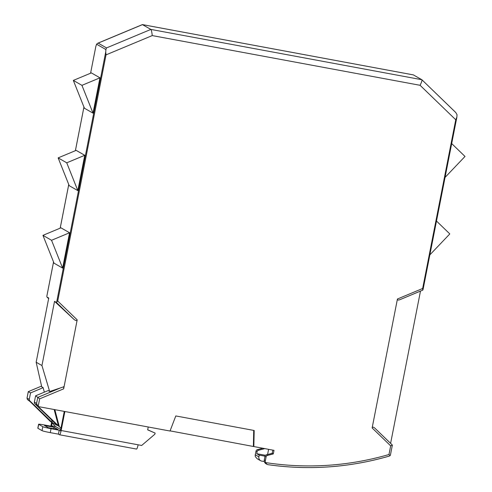 <?xml version="1.0" encoding="UTF-8"?>
<svg xmlns="http://www.w3.org/2000/svg" width="492" height="492" viewBox="0 0 492 492"><rect width="100%" height="100%" fill="white"/><g stroke="black" fill="none" stroke-linecap="round" stroke-linejoin="round"><path stroke-width="0.74" d="M64.261 411.404L60.436 430.906L59.206 430.205L51.045 428.686A7.325 0.43 -168.9 0 1 42.804 426.712L38.677 424.35A7.325 0.43 -168.9 0 1 38.585 424.258A7.325 0.43 -168.9 0 1 44.624 425.008L52.779 426.521L51.549 425.814L55.627 426.57L50.307 421.121M44.465 425.469L48.364 427.702L57.945 429.479L54.046 427.247L44.465 425.469M148.233 426.994L147.674 429.854L155.121 433.095L154.912 434.172L141.665 445.463L138.123 444.805A4.76 0.812 100.5 0 1 136.505 449.061A4.76 0.812 100.5 0 1 136.462 449.042M51.549 425.814L52.072 423.138M50.879 426.17A4.76 0.812 100.5 0 1 51.119 424.768L51.537 422.616M38.585 424.258L37.81 428.2A7.325 0.43 11.1 0 0 37.902 428.292L42.035 430.66A7.325 0.43 11.1 0 0 50.27 432.634L51.045 428.686M59.206 430.205L58.431 434.147L50.27 432.634M58.431 434.147L59.489 434.756A4.76 0.812 -79.5 0 0 59.538 434.774A4.76 0.812 -79.5 0 0 61.149 430.518L64.876 411.521M155.121 433.095L147.686 429.78M54.046 427.247L53.757 428.704M263.7 448.427L264.296 448.766L258.435 450.297A1.833 1.802 -60.2 0 0 257.095 451.736L256.006 451.109L255.28 454.793A3.659 3.604 119.8 0 0 255.446 456.797L257.15 458.71L260.619 460.703A3.659 3.604 -60.2 0 0 261.879 461.133A292.9 288.084 119.8 0 0 264.309 461.471M265.022 456.201L259.235 455.125L258.897 456.865L255.28 454.793M260.619 460.703A3.659 3.604 -60.2 0 1 258.897 456.865M28.308 391.663L30.547 392.923L29.311 399.215A1.833 1.802 119.8 0 0 29.828 400.869L52.336 422.634L51.635 419.971M50.412 421.533L30.233 401.712L27.349 399.449L29.828 400.869M29.311 399.215L26.992 398.219L28.284 391.632L41.568 386.091L28.308 391.644L27.078 397.936L27.349 399.449M46.845 296.19L53.554 261.99M256.006 451.109A1.833 1.802 -60.2 0 1 257.347 449.676L262.777 448.255M413.36 74.895L421.89 79.741L455.832 112.6M413.477 74.919L142.495 24.618L98.16 43.118L106.536 47.915L150.866 29.415L421.853 79.716C422.228 80.288 421.638 82.146 420.082 85.294L152.249 35.584C151.88 32.128 151.419 30.073 150.866 29.415L142.379 24.606L97.644 43.271L96.604 44.212L95.872 46.285L90.577 73.222L95.872 46.285M106.536 47.915L105.891 49.532L96.604 44.212M46.875 296.947L48.628 298.644L46.888 296.959L48.751 298.029L36.156 362.229L41.943 365.544L54.538 301.344L56.408 302.414L73.812 319.247L54.538 301.344M44.335 392.167L43.155 387.665L30.547 392.923M43.155 387.665L41.74 386.853L36.156 362.229M257.095 451.736L256.713 453.679L259.235 455.125M265.514 455.315L256.713 453.679M268.595 449.337L267.58 454.516M389.166 456.109A292.9 288.084 -60.2 0 1 268.078 464.682L267.925 464.663C308.908 470.469 349.412 467.597 389.43 456.047L390.427 455.014L392.364 445.069L390.673 445.869L372.137 427.948C372.536 426.81 373.477 426.902 374.941 428.231L392.352 445.063M455.783 112.576L457.031 114.71L456.84 117.391L422.751 290.126L422.653 288.484L455.752 119.784L420.082 85.294M99.956 77.822L91.358 72.896L73.339 80.411L81.943 85.344L99.956 77.822L93.025 113.16L81.943 85.344M73.339 80.411L84.421 108.228L93.025 113.16M52.336 422.634L57.38 425.525L34.87 403.76A1.833 1.802 -60.2 0 1 34.36 402.105L35.596 395.814L48.198 390.556L49.661 391.521L64.083 386.694L77.195 319.855L57.73 301.036L56.66 302.082L105.737 51.937L105.891 49.532M56.66 302.082L56.408 302.414M58.142 157.883L69.224 185.699L77.828 190.625L84.759 155.294L76.155 150.368L58.142 157.883L66.74 162.809L84.759 155.294M69.563 232.759L60.959 227.833L42.939 235.354L51.543 240.28L69.563 232.759L62.625 268.097L51.543 240.28M42.939 235.354L54.028 263.171L62.625 268.097M49.661 391.521L41.943 365.544M55.627 426.57L60.719 429.485M64.083 386.694L63.665 388.834L39.643 398.858L37.773 397.388L36.599 403.385L37.349 405.18L38.948 406.706L37.57 405.918L60.965 428.231M267.925 464.663L266.959 464.331L265.539 462.578A3.659 3.604 -60.2 0 1 265.373 460.58L266.098 456.896A1.833 1.802 -60.2 0 1 267.439 455.457L273.3 453.925L274.001 450.34L170.078 430.869M253.841 446.595L254.186 430.494L175.798 415.943L170.017 431.035L38.948 406.706M420.482 291.092L390.605 443.372M273.3 453.925L272.205 453.304L266.35 454.836A1.833 1.802 119.8 0 0 265.01 456.268L264.284 459.952A3.659 3.604 119.8 0 0 266.012 463.79L266.959 464.331M63.665 388.834L63.8 386.534M253.718 430.408L253.386 446.336M392.364 445.069L374.941 428.231M422.751 290.126L399.738 299.745L422.794 290.126M400.193 299.536C398.299 300.372 397.382 300.194 397.431 299.007L422.653 288.484M54.846 409.658L59.304 426.626M58.53 426.183L54.157 409.529M35.596 395.814L37.773 397.388M77.195 319.855C76.758 320.975 75.627 320.766 73.812 319.247M456.883 117.114L455.752 119.784M372.137 427.948L397.431 299.007M390.162 455.666L388.975 454.522L390.673 445.869M272.205 453.304L272.832 450.125M105.737 51.937L106.026 54.87L152.249 35.584M77.828 190.625L66.74 162.809M445.069 177.397L465.008 156.45L451.699 143.584M429.867 254.862L449.811 233.921L436.502 221.056M37.902 428.292L38.677 424.35M42.035 430.66L42.804 426.712M138.123 444.805L61.149 430.518M258.435 450.297L257.347 449.676M75.381 150.687L83.948 107.028L75.393 150.681M68.757 184.518L60.196 228.153M34.87 403.76L37.349 405.18M456.773 117.674L423.046 289.579M421.915 79.778L455.912 112.643M264.284 459.952L265.373 460.58M265.01 456.268L266.098 456.896M266.35 454.836L267.439 455.457M39.643 398.858L38.235 406.017M36.599 403.385L34.36 402.105M37.779 397.388L60.393 387.954M265.539 462.578A291.067 286.282 119.8 0 0 388.975 454.522M57.73 301.036L106.026 54.87M59.538 434.774L136.505 449.061M142.446 24.6L413.421 74.901M46.814 296.307L53.548 261.972M60.184 228.159L68.745 184.5"/></g></svg>
